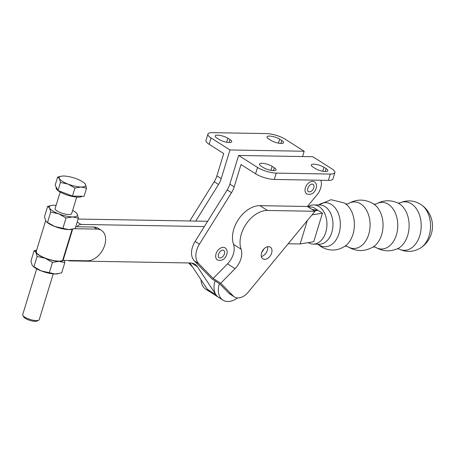 <?xml version="1.0" encoding="UTF-8"?>
<svg xmlns="http://www.w3.org/2000/svg" width="454" height="454" viewBox="0 0 454 454"><rect width="100%" height="100%" fill="white"/><g stroke="black" fill="none" stroke-linecap="round" stroke-linejoin="round"><path stroke-width="0.68" d="M215.054 280.913A19 12.763 122.4 0 0 214.992 281.105A19 12.763 122.4 0 0 218.646 297.387A19 12.763 -57.6 0 1 215.979 294.748L197.365 266.657A17.269 11.6 122.4 0 0 194.942 264.256A17.269 11.6 122.4 0 0 190.532 262.991L69.831 260.891A5.181 3.479 -57.6 0 1 68.509 260.511A5.181 3.479 -57.6 0 1 68.458 260.477M237.556 297.909A19 12.763 -57.6 0 1 222.971 300.134A19 12.763 -57.6 0 1 219.316 283.852A19 12.763 -57.6 0 1 219.373 283.659M421.652 204.998A25.969 25.969 0 0 1 420.92 247.725L420.92 247.725A23.642 16.202 -89 0 0 430.557 226.518A23.642 16.202 -89 0 0 421.652 204.998L420.608 204.294C413.787 200.225 406.761 199.817 399.52 203.08L397.965 203.034C390.4 199.686 383.023 200.061 375.833 204.152L373.744 204.05M308.192 242.623A19.607 13.438 -89 0 0 313.158 244.116A19.607 13.438 -89 0 0 326.602 228.6A19.607 13.438 -89 0 0 318.997 206.519A19.607 13.438 -89 0 0 313.833 204.907A19.607 13.438 -89 0 0 308.13 206.644M189.92 262.979L207.336 289.26A19 12.763 -57.6 0 0 210.003 291.905L205.679 289.158A19 12.763 -57.6 0 1 201.048 279.772M312 209.402L317.652 210.384M307.528 206.564L313.249 207.319L317.721 210.157M288.177 243.758A24.187 16.248 122.4 0 1 288.335 243.758L300.156 243.963L313.742 241.704L322.465 213.164L317.993 210.327L314.401 210.923M311.983 214.912L322.465 213.164M300.156 243.963L307.307 220.576M261.85 252.129A6.912 4.642 122.4 0 0 263.797 249.07M261.356 256.499A6.912 4.642 122.4 0 0 267.315 250.347A6.912 4.642 122.4 0 0 267.531 246.76M271.634 253.088A6.912 4.642 122.4 0 0 270.306 247.169A6.912 4.642 122.4 0 0 261.572 252.912A6.912 4.642 122.4 0 0 262.9 258.837A6.912 4.642 122.4 0 0 271.634 253.088M224.401 253.973A4.319 2.9 -57.6 0 1 218.947 257.566C218.351 257.673 218.181 256.572 218.442 254.263C220.088 250.971 221.802 249.643 223.572 250.273A4.319 2.9 -57.6 0 1 224.401 253.973M217.421 259.972A7.168 4.818 -57.6 0 1 216.042 253.826A7.168 4.818 -57.6 0 1 225.099 247.867C227.051 249.342 227.619 251.527 226.801 254.41C225.071 259.313 221.944 261.169 217.421 259.972M220.752 283.245L235.081 268.66A16.582 11.14 122.4 0 0 241.085 249.167A25.912 17.405 -57.6 0 1 241.386 233.918A25.912 17.405 -57.6 0 1 267.519 210.463L314.974 211.286L248.139 292.268A13.819 9.284 -57.6 0 1 234.383 296.91A13.819 9.284 -57.6 0 1 233.26 295.997L220.752 283.245L213.187 278.444L198.67 263.649A17.275 11.605 -57.6 0 1 196.758 249.989A17.275 11.605 -57.6 0 1 199.425 244.167L231.506 192.695A17.275 11.605 122.4 0 0 234.173 186.872L241 164.535L255.585 173.791L257.526 167.447L238.617 155.45L312.823 156.738L331.726 168.74A13.819 3.887 -163 0 1 334.882 172.605A13.819 3.887 -163 0 1 330.313 174.052L276.231 173.11A13.819 3.887 -163 0 1 257.526 167.447M234.383 296.91L230.064 294.164A13.819 9.284 -57.6 0 1 228.941 293.256L219.764 283.903L212.2 279.102L194.352 260.908A17.275 11.605 -57.6 0 1 192.434 247.243A17.275 11.605 -57.6 0 1 195.101 241.42L227.182 189.954A17.275 11.605 122.4 0 0 229.849 184.131L238.617 155.45M213.187 278.444L227.516 263.865A16.582 11.14 122.4 0 0 233.526 244.366A25.912 17.405 -57.6 0 1 233.821 229.117A25.912 17.405 -57.6 0 1 259.96 205.662L307.409 206.485L316.954 194.925A13.819 9.284 -57.6 0 0 320.933 180.261M313.748 187.95A4.319 2.9 -57.6 0 1 308.289 191.543C307.699 191.65 307.528 190.549 307.784 188.24C309.435 184.948 311.143 183.62 312.919 184.25A4.319 2.9 -57.6 0 1 313.748 187.95M306.762 193.949A7.168 4.818 -57.6 0 1 305.383 187.803A7.168 4.818 -57.6 0 1 314.446 181.844C316.393 183.32 316.96 185.504 316.149 188.387C314.418 193.291 311.291 195.146 306.762 193.949M314.974 211.286L307.409 206.485M313.027 167.078A7.514 2.111 -163 0 1 311.313 164.978A7.514 2.111 -163 0 1 316.285 164.462A7.514 2.111 -163 0 1 323.969 167.271L326.131 168.644A7.514 2.111 -163 0 1 327.845 170.744A7.514 2.111 -163 0 1 322.873 171.26A7.514 2.111 -163 0 1 315.19 168.451L313.027 167.078M274.318 167.742A7.514 2.111 -163 0 1 276.032 169.841A7.514 2.111 -163 0 1 271.061 170.358A7.514 2.111 -163 0 1 263.377 167.549L261.215 166.181A7.514 2.111 -163 0 1 259.501 164.076A7.514 2.111 -163 0 1 264.472 163.559A7.514 2.111 -163 0 1 272.156 166.368L274.318 167.742L273.433 170.625M334.882 172.605L332.947 178.944A13.819 3.887 -163 0 1 328.373 180.391L274.29 179.449A13.819 3.887 -163 0 1 255.585 173.791M281.832 140.524L279.675 139.157A7.514 2.111 17 0 0 271.986 136.348A7.514 2.111 17 0 0 267.014 136.864A7.514 2.111 17 0 0 268.728 138.964L270.89 140.337A7.514 2.111 17 0 0 278.574 143.146A7.514 2.111 17 0 0 283.551 142.63A7.514 2.111 17 0 0 281.832 140.524L280.952 143.413M216.916 138.061L219.078 139.435A7.514 2.111 17 0 0 226.762 142.244A7.514 2.111 17 0 0 231.733 141.727A7.514 2.111 17 0 0 230.019 139.628L227.857 138.254A7.514 2.111 17 0 0 220.173 135.445A7.514 2.111 17 0 0 215.202 135.962A7.514 2.111 17 0 0 216.916 138.061M304.18 151.25L285.271 139.253A13.819 3.887 17 0 0 266.566 133.59L212.483 132.653A13.819 3.887 17 0 0 207.915 134.095L205.974 140.439A13.819 3.887 17 0 0 209.129 144.304L223.714 153.56L216.881 175.902L221.206 178.643L229.974 149.962L304.18 151.25L302.557 156.562M207.915 134.095A13.819 3.887 17 0 0 211.065 137.965L229.974 149.962M189.749 220.984L214.214 181.725A17.275 11.605 122.4 0 0 216.881 175.902M195.714 221.087L218.539 184.466A17.275 11.605 122.4 0 0 221.206 178.643M192.592 267.014L188.614 262.957M188.785 262.957L190.72 264.188M76.987 226.75A5.181 3.479 -57.6 0 1 80.977 224.429L204.357 226.574M78.133 219.044L207.648 221.297M36.706 268.836L22.7 314.65A8.637 2.429 17 0 0 22.853 315.439L23.795 317.04A7.207 2.026 17 0 0 35.066 321.347A7.207 2.026 17 0 0 36.973 321.069L38.647 320.269A8.637 2.429 17 0 0 39.22 319.701L53.226 273.887M22.853 315.439A8.637 2.429 17 0 0 36.36 320.603A8.637 2.429 17 0 0 38.647 320.269M76.709 197.087L71.653 213.618A8.637 2.429 -163 0 1 68.792 214.526A8.637 2.429 -163 0 1 59.61 212.29A8.637 2.429 -163 0 1 55.133 208.568L60.189 192.036M82.174 196.264A13.819 3.887 -163 0 1 77.975 197.144A13.819 3.887 -163 0 1 63.288 193.574A13.819 3.887 -163 0 1 56.12 187.621L56.251 187.179M45.65 220.678L36.275 251.346A14.165 3.984 17 0 0 39.509 255.307A14.165 3.984 17 0 0 62.618 260.465A1.725 0.488 -163 0 1 63.095 260.386L87.316 260.806A17.275 11.605 122.4 0 0 103.563 248.23A17.275 11.605 122.4 0 0 101.418 230.365A17.275 11.605 122.4 0 0 97.008 229.1L93.768 227.04L75.784 226.728M36.592 250.302A14.681 4.126 17 0 0 35.968 252.407A14.681 4.126 17 0 0 45.156 258.241A14.681 4.126 17 0 0 59.003 261.311A14.681 4.126 17 0 0 63.447 260.392M64.355 260.409L64.808 262.622L61.665 272.899L55.127 273.995A14.681 4.126 17 0 0 57.431 273.87A14.681 4.126 17 0 0 57.613 273.841M49.321 272.684L41.274 270.919A14.681 4.126 -163 0 0 55.127 273.995L49.321 272.684L52.465 262.412L59.003 261.311L64.808 262.622M52.465 262.412L45.156 258.241L37.109 256.476L35.968 252.407L34.095 250.75L36.66 250.075M33.965 266.748L33.233 266.47A14.681 4.126 -163 0 0 41.274 270.919L33.965 266.748L37.109 256.476M32.87 266.14L32.092 265.091L30.957 261.027L34.095 250.75M71.176 229.452A14.681 4.126 -163 0 1 71 229.48A14.681 4.126 -163 0 1 68.696 229.605A14.681 4.126 -163 0 1 54.849 226.529L68.696 229.605L75.239 228.51L78.377 218.232L77.242 214.169L76.102 212.79A14.681 4.126 17 0 0 72.629 210.429M54.849 226.529A14.681 4.126 -163 0 1 46.802 222.08L54.849 226.529M56.109 205.378A14.681 4.126 17 0 0 54.208 205.265A14.681 4.126 17 0 0 51.904 205.395L47.67 206.36L44.526 216.637L45.667 220.701L46.444 221.751M78.377 218.232L72.578 216.927A14.681 4.126 17 0 0 77.242 214.169A14.681 4.126 17 0 0 76.102 212.79M47.67 206.36L49.543 208.023L50.678 212.086L58.725 213.851L66.034 218.022L62.896 228.294M51.904 205.395A14.681 4.126 17 0 0 49.543 208.023A14.681 4.126 17 0 0 58.725 213.851A14.681 4.126 -163 0 0 72.578 216.927L66.034 218.022M50.678 212.086L47.539 222.358M93.768 227.04A17.275 11.605 -57.6 0 1 98.177 228.311L101.418 230.365M74.581 228.708L97.008 229.1M86.544 188.234L84.075 196.298L72.458 196.094L58.004 190.51L60.473 182.446L68.043 184.108L74.921 188.03L81.079 187.003L86.544 188.234L85.471 184.409L84.399 183.11A13.819 3.887 -163 0 1 85.471 184.409A13.819 3.887 -163 0 1 81.079 187.003A13.819 3.887 -163 0 1 68.043 184.108A13.819 3.887 -163 0 1 59.4 178.621L60.473 182.446M72.458 196.094L74.921 188.03M58.004 190.51L55.172 185.124L57.635 177.06L59.4 178.621A13.819 3.887 17 0 1 61.625 176.146L57.635 177.06M61.625 176.146A13.819 3.887 17 0 1 63.793 176.027A13.819 3.887 -163 0 1 76.828 178.921A13.819 3.887 -163 0 1 84.399 183.11M375.095 246.999L375.35 247.158C382.342 251.351 389.623 251.919 397.182 248.871A24.011 16.457 -89 0 0 409.088 227.278A24.011 16.457 -89 0 0 399.406 203.835A24.011 16.457 -89 0 0 397.971 203.034M317.794 244.195L321.006 246.664C329.161 251.351 337.191 251.153 345.108 246.074A23.483 16.094 -89 0 0 354.387 225.212A23.483 16.094 -89 0 0 345.829 204.045L344.348 203.017L331.085 199.686L318.47 204.987M346.998 246.164L348.025 246.857C356.384 251.715 364.761 251.743 373.154 246.942A23.426 16.055 -89 0 0 383.051 225.706A23.426 16.055 -89 0 0 373.886 204.141A23.426 16.055 -89 0 0 373.568 203.931M398.765 248.894A24.249 16.622 -89 0 0 419.961 234.99A24.249 16.622 -89 0 0 411.386 203.818A24.249 16.622 -89 0 0 399.548 203.063M375.18 247.05A23.33 15.986 -89 0 0 375.242 247.095A23.33 15.986 -89 0 0 396.376 234.945A23.33 15.986 -89 0 0 388.329 204.272A23.33 15.986 -89 0 0 375.918 204.101M347.134 246.261A23.279 15.958 -89 0 0 347.605 246.573A23.279 15.958 -89 0 0 368.693 234.451A23.279 15.958 -89 0 0 360.663 203.84A23.279 15.958 -89 0 0 347.86 203.925M318.004 244.195A22.042 15.107 -89 0 0 319.06 244.944A22.042 15.107 -89 0 0 339.03 233.464A22.042 15.107 -89 0 0 331.426 204.482A22.042 15.107 -89 0 0 318.674 204.992M313.158 244.116L319.202 244.218A19.607 13.438 -89 0 0 332.646 228.703A19.607 13.438 -89 0 0 325.036 206.621A19.607 13.438 -89 0 0 319.871 205.009L313.833 204.907M198.67 263.649L194.352 260.908M241.085 249.167L233.526 244.366M233.26 295.997L228.941 293.256M235.081 268.66L227.516 263.865M267.519 210.463L259.96 205.662M199.425 244.167L195.101 241.42M231.506 192.695L227.182 189.954M234.173 186.872L229.849 184.131M274.29 179.449L276.231 173.11M328.373 180.391L330.313 174.052M270.942 170.335L272.156 166.368M322.76 171.237L323.969 167.271M325.251 171.527L326.131 168.644M278.461 143.124L279.675 139.157M229.134 142.511L230.019 139.628M226.642 142.221L227.857 138.254M209.129 144.304L211.065 137.965M214.214 181.725L218.539 184.466M207.336 289.26L215.979 294.748M191.736 263.087L197.365 266.657M77.214 222.04L80.977 224.429M72.146 229.293L62.618 260.465M72.634 229.196L63.095 260.386M347.906 203.908L345.568 203.869M344.841 246.244L347.106 246.238M373.006 247.027L375.118 247.01M397.176 248.871L398.731 248.883C406.341 252.577 413.736 252.191 420.92 247.725M347.719 204.016C356.214 198.903 364.761 198.824 373.347 203.784L373.886 204.141M210.003 291.905L222.971 300.134M57.431 273.87L57.851 273.807M71 229.48L71.426 229.418"/></g></svg>
